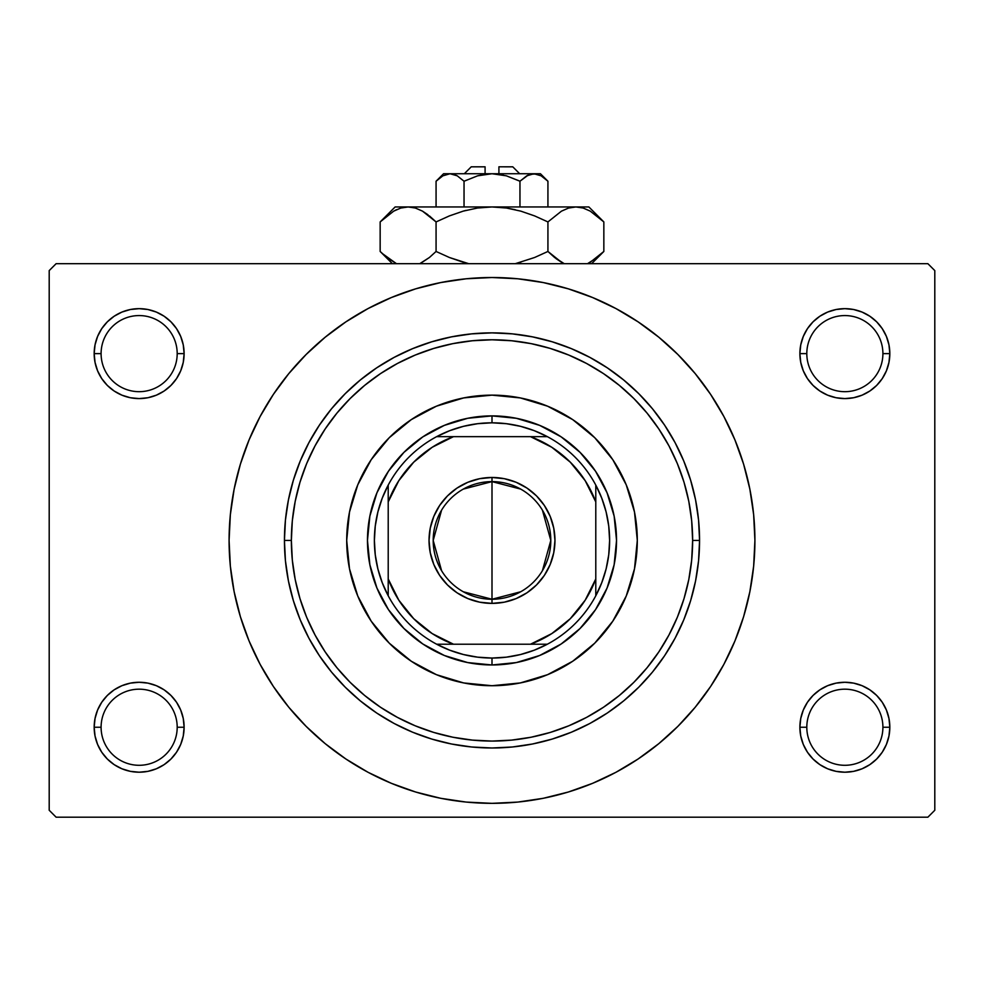 <?xml version="1.0" encoding="UTF-8"?>
<svg xmlns="http://www.w3.org/2000/svg" width="984" height="984" viewBox="0 0 984 984"><rect width="100%" height="100%" fill="white"/><g stroke="black" fill="none" stroke-linecap="round" stroke-linejoin="round"><path stroke-width="1.48" d="M803.313 710.03L800.755 718.468L799.881 727.237L806.806 727.237A38.056 38.056 0 0 0 844.862 765.294A38.056 38.056 0 0 0 882.906 727.237A38.056 38.056 0 0 0 844.85 689.181A38.056 38.056 0 0 0 806.806 727.237L799.881 727.237A44.969 44.969 0 0 1 844.862 682.269A44.969 44.969 0 0 1 889.831 727.237L882.906 727.237A38.056 38.056 0 0 1 844.85 765.294A38.056 38.056 0 0 1 806.806 727.237A38.056 38.056 0 0 1 844.862 689.181A38.056 38.056 0 0 1 882.906 727.237L889.831 727.237L888.958 718.468L886.399 710.03L882.254 702.256L876.658 695.442L869.844 689.846L862.07 685.688L853.632 683.13L844.862 682.269L836.08 683.13L827.642 685.688L819.869 689.846L813.055 695.442L807.458 702.256L803.313 710.03L800.755 718.468L799.881 727.237L800.755 736.007L803.313 744.445L807.458 752.219L813.055 759.033L819.869 764.63L827.642 768.787L836.08 771.345L844.862 772.206L853.632 771.345L862.07 768.787L869.844 764.63L876.658 759.033L882.254 752.219L886.399 744.445L888.958 736.007L889.831 727.237L888.958 718.468L886.399 710.03M97.6 710.03L95.042 718.468L94.169 727.237L101.094 727.237A38.056 38.056 0 0 0 139.138 765.294A38.056 38.056 0 0 0 177.194 727.237A38.056 38.056 0 0 0 139.138 689.181A38.056 38.056 0 0 0 101.094 727.237L94.169 727.237A44.969 44.969 0 0 1 139.15 682.269A44.969 44.969 0 0 1 184.119 727.237L177.194 727.237A38.056 38.056 0 0 1 139.138 765.294A38.056 38.056 0 0 1 101.094 727.237A38.056 38.056 0 0 1 139.15 689.181A38.056 38.056 0 0 1 177.194 727.237L184.119 727.237L183.245 718.468L180.687 710.03L176.542 702.256L170.945 695.442L164.131 689.846L156.358 685.688L147.92 683.13L139.138 682.269L130.368 683.13L121.93 685.688L114.156 689.846L107.342 695.442L101.746 702.256L97.6 710.03L95.042 718.468L94.169 727.237L95.042 736.007L97.6 744.445L101.746 752.219L107.342 759.033L114.156 764.63L121.93 768.787L130.368 771.345L139.138 772.206L147.92 771.345L156.358 768.787L164.131 764.63L170.945 759.033L176.542 752.219L180.687 744.445L183.245 736.007L184.119 727.237L183.245 718.468L180.687 710.03M97.6 336.417L95.042 344.855L94.169 353.625L101.094 353.625A38.056 38.056 0 0 0 139.138 391.681A38.056 38.056 0 0 0 177.194 353.625A38.056 38.056 0 0 0 139.15 315.569A38.056 38.056 0 0 0 101.094 353.625L94.169 353.625A44.969 44.969 0 0 1 139.15 308.656A44.969 44.969 0 0 1 184.119 353.625L177.194 353.625A38.056 38.056 0 0 1 139.138 391.681A38.056 38.056 0 0 1 101.094 353.625A38.056 38.056 0 0 1 139.15 315.569A38.056 38.056 0 0 1 177.194 353.625L184.119 353.625L183.245 344.855L180.687 336.417L176.542 328.644L170.945 321.829L164.131 316.233L156.358 312.076L147.92 309.517L139.138 308.656L130.368 309.517L121.93 312.076L114.156 316.233L107.342 321.829L101.746 328.644L97.6 336.417L95.042 344.855L94.169 353.625L95.042 362.395L97.6 370.833L101.746 378.606L107.342 385.421L114.156 391.017L121.93 395.174L130.368 397.733L139.138 398.594L147.92 397.733L156.358 395.174L164.131 391.017L170.945 385.421L176.542 378.606L180.687 370.833L183.245 362.395L184.119 353.625L183.245 344.855L180.687 336.417M803.313 336.417L800.755 344.855L799.881 353.625L806.806 353.625A38.056 38.056 0 0 0 844.862 391.681A38.056 38.056 0 0 0 882.906 353.625A38.056 38.056 0 0 0 844.85 315.569A38.056 38.056 0 0 0 806.806 353.625L799.881 353.625A44.969 44.969 0 0 1 844.85 308.656A44.969 44.969 0 0 1 889.831 353.625L882.906 353.625A38.056 38.056 0 0 1 844.862 391.681A38.056 38.056 0 0 1 806.806 353.625A38.056 38.056 0 0 1 844.85 315.569A38.056 38.056 0 0 1 882.906 353.625L889.831 353.625L888.958 344.855L886.399 336.417L882.254 328.644L876.658 321.829L869.844 316.233L862.07 312.076L853.632 309.517L844.862 308.656L836.08 309.517L827.642 312.076L819.869 316.233L813.055 321.829L807.458 328.644L803.313 336.417L800.755 344.855L799.881 353.625L800.755 362.395L803.313 370.833L807.458 378.606L813.055 385.421L819.869 391.017L827.642 395.174L836.08 397.733L844.862 398.594L853.632 397.733L862.07 395.174L869.844 391.017L876.658 385.421L882.254 378.606L886.399 370.833L888.958 362.395L889.831 353.625L888.958 344.855L886.399 336.417M421.656 345.15L420.193 345.679M551.766 341.657L549.847 341.091M562.319 345.15L563.807 345.679M567.608 347.131L566.833 346.823M562.344 735.712L563.807 735.183M432.234 739.205L434.153 739.771M421.681 735.712L420.193 735.183M416.392 733.732L417.167 734.039M266.492 675.59L273.392 686.5L288.767 707.225L306.098 726.34L325.212 743.67L345.938 759.033L368.065 772.305L391.386 783.326L415.678 792.022L440.709 798.295L466.231 802.083L492 803.338L517.769 802.083L543.291 798.295L568.322 792.022L592.614 783.326L615.935 772.305L638.062 759.033L658.788 743.67L677.902 726.34L695.233 707.225L710.608 686.5L723.867 664.372L734.9 641.039L743.596 616.747L749.857 591.728L753.646 566.206L754.913 540.437A262.913 262.913 0 0 1 492 803.338A262.913 262.913 0 0 1 229.088 540.437A262.913 262.913 0 0 1 492 277.513A262.913 262.913 0 0 1 754.913 540.425M927.887 817.187L56.113 817.187L49.2 810.262L49.2 270.6L56.113 263.687L927.887 263.687L56.113 263.687L49.2 270.6L49.2 810.262L56.113 817.187L927.887 817.187L934.8 810.262L934.8 270.6L934.8 810.262L927.887 817.187M927.887 263.687L934.8 270.6L927.887 263.687M710.608 686.5L719.685 671.888M717.508 405.273L710.608 394.363L695.233 373.637L677.902 354.523L658.788 337.192L638.062 321.829L615.935 308.558L592.614 297.537L568.322 288.841L543.291 282.568L517.769 278.779L492 277.525L466.231 278.779L440.709 282.568L415.678 288.841L391.386 297.537L368.065 308.558L345.938 321.829L325.212 337.192L306.098 354.523L288.767 373.637L273.392 394.363L264.315 408.975M869.844 316.233L862.07 312.076M827.642 312.076L819.869 316.233M886.399 370.833L888.958 362.395L889.831 353.625A44.969 44.969 0 0 1 844.862 398.594A44.969 44.969 0 0 1 799.881 353.625L800.755 362.395L803.313 370.833M819.869 391.017L827.642 395.174M862.07 395.174L869.844 391.017M164.131 316.233L156.358 312.076M121.93 312.076L114.156 316.233M180.687 370.833L183.245 362.395L184.119 353.625A44.969 44.969 0 0 1 139.138 398.594A44.969 44.969 0 0 1 94.169 353.625L95.042 362.395L97.6 370.833M114.156 391.017L121.93 395.174M156.358 395.174L164.131 391.017M164.131 689.846L156.358 685.688M121.93 685.688L114.156 689.846M180.687 744.445L183.245 736.007L184.119 727.237A44.969 44.969 0 0 1 139.138 772.206A44.969 44.969 0 0 1 94.169 727.237L95.042 736.007L97.6 744.445M114.156 764.63L121.93 768.787M156.358 768.787L164.131 764.63M869.844 689.846L862.07 685.688M827.642 685.688L819.869 689.846M886.399 744.445L888.958 736.007L889.831 727.237A44.969 44.969 0 0 1 844.862 772.206A44.969 44.969 0 0 1 799.881 727.237L800.755 736.007L803.313 744.445M819.869 764.63L827.642 768.787M862.07 768.787L869.844 764.63M754.913 540.437L753.646 514.657L749.857 489.134L743.596 464.116L734.9 439.823L723.867 416.49L710.608 394.363M273.392 394.363L260.133 416.49L249.1 439.823L240.403 464.116L234.143 489.134L230.354 514.657L229.088 540.437L230.354 566.206L234.143 591.728L240.403 616.747L249.1 641.039L260.133 664.372L273.392 686.5M699.562 540.437L692.638 540.437L691.678 520.77L688.788 501.286L684.003 482.185L677.373 463.648L668.948 445.85L658.825 428.962L647.103 413.145L633.88 398.557L619.293 385.334L603.475 373.6L586.587 363.477L568.789 355.064L550.24 348.422L531.139 343.637L511.668 340.759L492 339.788L472.332 340.759L452.861 343.637L433.759 348.422L415.211 355.064L397.413 363.477L380.525 373.6L364.707 385.334L350.119 398.557L336.897 413.145L325.175 428.962L315.052 445.85L306.627 463.648L299.997 482.185L295.212 501.286L292.322 520.77L291.362 540.437L284.438 540.437L291.362 540.437L292.322 560.093L295.212 579.576L299.997 598.678L306.627 617.214L315.052 635.012L325.175 651.9L336.897 667.718L350.119 682.306L364.707 695.528L380.525 707.262L397.413 717.385L415.211 725.798L433.759 732.44L452.861 737.225L472.332 740.103L492 741.075L511.668 740.103L531.139 737.225L550.24 732.44L568.789 725.798L586.587 717.385L603.475 707.262L619.293 695.528L633.88 682.306L647.103 667.718L658.825 651.9L668.948 635.012L677.373 617.214L684.003 598.678L688.788 579.576L691.678 560.093L692.638 540.437L699.562 540.437L698.566 560.782L695.577 580.929L690.62 600.683L683.757 619.858L675.049 638.272L664.581 655.75L652.454 672.109L638.764 687.201L623.672 700.879L607.312 713.019L589.846 723.486L571.433 732.194L552.258 739.058L532.492 744.002L512.344 746.991L492 747.988L471.656 746.991L451.508 744.002L431.742 739.058L412.567 732.194L394.154 723.486L376.688 713.019L360.328 700.879L345.236 687.201L331.547 672.109L319.419 655.75L308.951 638.272L300.243 619.858L293.38 600.683L288.423 580.929L285.434 560.782L284.438 540.437L285.434 520.081L288.423 499.933L293.38 480.18L300.243 461.004L308.951 442.591L319.419 425.113L331.547 408.754L345.236 393.661L360.328 379.984L376.688 367.844L394.154 357.377L412.567 348.668L431.742 341.805L451.508 336.86L471.656 333.871L492 332.875L512.344 333.871L532.492 336.86L552.258 341.805L571.433 348.668L589.846 357.377L607.312 367.844L623.672 379.984L638.764 393.661L652.454 408.754L664.581 425.113L675.049 442.591L683.757 461.004L690.62 480.18L695.577 499.933L698.566 520.081L699.562 540.437A207.562 207.562 0 0 0 492 332.863A207.562 207.562 0 0 0 284.438 540.425A207.562 207.562 0 0 0 492 747.988A207.562 207.562 0 0 0 699.562 540.437A207.562 207.562 0 0 1 492 747.988A207.562 207.562 0 0 1 284.438 540.425M394.154 723.486L400.943 726.955L394.154 723.486M675.049 638.272L683.757 619.858L675.049 638.272M589.846 357.377L583.057 353.908L589.846 357.377M308.951 442.591L300.243 461.004L308.951 442.591M417.13 734.027L415.912 733.547M563.734 735.208L562.307 735.724M581.679 727.619L580.892 728M566.87 346.835L568.088 347.315M420.266 345.655L421.693 345.138M402.321 353.244L403.108 352.862M626.255 484.866A145.288 145.288 0 0 1 492 685.725A145.288 145.288 0 0 1 346.712 540.425A145.288 145.288 0 0 0 357.746 595.996M357.782 596.07A145.288 145.288 0 0 0 436.355 674.643M436.441 674.68A145.288 145.288 0 0 0 547.559 674.68M547.645 674.643A145.288 145.288 0 0 0 626.218 596.07M291.362 540.437A200.638 200.638 0 0 1 492 339.788A200.638 200.638 0 0 1 692.638 540.425M284.438 540.437A207.562 207.562 0 0 1 492 332.863A207.562 207.562 0 0 1 699.562 540.425M346.7 540.437L349.492 512.086L357.77 484.829L371.189 459.712L389.258 437.696L411.275 419.627L436.404 406.195L463.648 397.93L492 395.137L520.351 397.93L547.596 406.195L572.725 419.627L594.742 437.696L612.811 459.712L626.23 484.829L634.508 512.086L637.3 540.437L634.508 568.777L626.23 596.033L612.811 621.15L594.742 643.167L572.725 661.236L547.596 674.667L520.351 682.933L492 685.725L463.648 682.933L436.404 674.667L411.275 661.236L389.258 643.167L371.189 621.15L357.77 596.033L349.492 568.777L346.7 540.437M692.638 540.437A200.638 200.638 0 0 1 492 741.075A200.638 200.638 0 0 1 291.362 540.425M616.538 540.437L614.139 564.73L607.054 588.088L595.554 609.625L580.056 628.493L561.188 643.979L539.663 655.492L516.293 662.576L492 664.975L467.707 662.576L444.337 655.492L422.812 643.979L403.944 628.493L388.446 609.625L376.946 588.088L369.861 564.73L367.462 540.437L369.861 516.133L376.946 492.775L388.446 471.238L403.944 452.369L422.812 436.884L444.337 425.371L467.707 418.286L492 415.888L516.293 418.286L539.663 425.371L561.188 436.884L580.056 452.369L595.554 471.238L607.054 492.775L614.139 516.133L616.538 540.437M626.218 484.792A145.288 145.288 0 0 0 547.645 406.22M547.559 406.183A145.288 145.288 0 0 0 436.441 406.183M436.355 406.22A145.288 145.288 0 0 0 357.782 484.792M346.712 540.437A145.288 145.288 0 0 1 492 395.137A145.288 145.288 0 0 1 637.288 540.425M520.696 591.765L492 599.244A58.806 58.806 0 0 0 550.806 540.437A58.806 58.806 0 0 0 492 481.619L492 477.474A62.964 62.964 0 0 1 554.964 540.437A62.964 62.964 0 0 1 492 603.389L492 481.619A58.806 58.806 0 0 1 550.806 540.437A58.806 58.806 0 0 1 492 599.244L463.304 591.765M463.304 489.097L492 481.619L520.696 489.097M542.418 510.155L550.806 540.425L542.418 570.708M388.213 595.787A117.613 117.613 0 0 1 388.213 485.087L382.235 498.175L377.893 511.901L375.261 526.059L374.387 540.437L375.261 554.804L377.893 568.961L382.235 582.688L388.213 595.775A117.613 117.613 0 0 0 436.65 644.212L449.749 650.203L463.476 654.532L477.634 657.164L492 658.05A117.613 117.613 0 0 1 436.65 644.212L547.35 644.212A117.613 117.613 0 0 1 492 658.05L506.366 657.164L520.524 654.532L534.25 650.203L547.35 644.212A117.613 117.613 0 0 0 595.787 595.787L595.787 485.087A117.613 117.613 0 0 1 595.787 595.775L601.765 582.688L606.107 568.961L608.739 554.804L609.613 540.437L608.739 526.059L606.107 511.901L601.765 498.175L595.787 485.087A117.613 117.613 0 0 0 547.35 436.65L534.25 430.66L520.524 426.33L506.366 423.698L492 422.812L492 415.888A124.537 124.537 0 0 0 367.462 540.437A124.537 124.537 0 0 0 492 664.963L492 658.05L492 664.963A124.537 124.537 0 0 1 367.462 540.437A124.537 124.537 0 0 1 492 415.888A124.537 124.537 0 0 1 616.538 540.437A124.537 124.537 0 0 1 492 664.963A124.537 124.537 0 0 0 616.538 540.437A124.537 124.537 0 0 0 492 415.888L492 422.812L477.634 423.698L463.476 426.33L449.749 430.66L436.65 436.65A117.613 117.613 0 0 1 547.35 436.65L436.65 436.65A117.613 117.613 0 0 0 388.213 485.087L388.213 595.787A117.613 117.613 0 0 0 436.65 644.212L530.524 644.212L551.778 633.61L570.277 618.702L585.173 600.203L595.787 578.949L595.787 501.914L585.173 480.659L570.277 462.16L551.778 447.253L530.524 436.65L453.476 436.65L432.222 447.253L413.723 462.16L398.827 480.659L388.213 501.914L388.213 578.949L398.827 600.203L413.723 618.702L432.222 633.61L453.476 644.212A110.7 110.7 0 0 1 388.213 578.949L388.213 595.787M492 477.474L504.288 478.679L516.096 482.258L526.981 488.076L536.526 495.911L544.349 505.456L550.167 516.342L553.746 528.15L554.964 540.437L553.746 552.713L550.167 564.521L544.349 575.406L536.526 584.951L526.981 592.786L516.096 598.604L504.288 602.183L492 603.389L479.712 602.183L467.904 598.604L457.019 592.786L447.474 584.951L439.651 575.406L433.833 564.521L430.254 552.713L429.036 540.437L430.254 528.15L433.833 516.342L439.651 505.456L447.474 495.911L457.019 488.076L467.904 482.258L479.712 478.679L492 477.474L492 599.244A58.806 58.806 0 0 1 433.194 540.437A58.806 58.806 0 0 1 492 481.619A58.806 58.806 0 0 0 433.194 540.437A58.806 58.806 0 0 0 492 599.244L492 603.389A62.964 62.964 0 0 1 429.036 540.437A62.964 62.964 0 0 1 492 477.474M547.35 436.65A117.613 117.613 0 0 1 595.787 485.087L595.787 501.914A110.7 110.7 0 0 0 530.524 436.65L547.35 436.65M595.775 595.787A117.613 117.613 0 0 1 547.35 644.212L530.524 644.212A110.7 110.7 0 0 0 595.787 578.949L595.787 595.787M388.213 485.075A117.613 117.613 0 0 1 436.65 436.65L453.476 436.65A110.7 110.7 0 0 0 388.213 501.914L388.213 485.087M441.582 570.708L433.194 540.437L441.582 510.155M471.25 166.813L485.087 166.813L485.087 173.738L485.087 166.813M485.087 166.825L471.238 166.825M519.995 181.191L506.416 175.841L519.958 181.228L519.958 206.947L519.958 181.228L526.723 175.841L533.943 173.738L541.126 175.816L547.928 181.228L547.928 206.947L547.928 181.228L541.163 175.841L547.928 181.228L540.437 173.738L530.29 174.279L533.943 173.738L541.126 175.816M527.498 175.423L533.943 173.738L492 173.738L506.403 175.828L519.958 181.228L506.416 175.841M437.536 179.838L436.072 181.228L436.072 206.947L436.072 181.228L442.837 175.841L450.057 173.738L453.71 174.279L457.24 175.816L464.042 181.228L477.597 175.828L492 173.738L450.057 173.738L457.24 175.816L464.042 181.228L457.277 175.841L464.042 181.228L464.042 206.947L464.042 181.228L477.584 175.841L484.706 174.279L492 173.738L503.402 175.066M382.296 219.85L380.156 221.929L380.156 251.461L380.156 221.929L393.661 211.166L400.771 208.054L408.114 206.947L395.137 206.947L588.862 206.947L575.886 206.947L583.118 208.018L590.24 211.117L603.844 221.929L603.844 251.461L590.24 262.285M554.595 257.5L547.928 251.461L534.595 257.5L547.928 251.461L534.595 257.5L547.928 251.461L554.595 257.5L564.226 263.675L554.595 257.5L547.928 251.461L547.928 221.929L561.433 211.166L568.543 208.054L575.886 206.947L568.654 208.018L575.886 206.947L568.654 208.018L561.433 211.166L547.928 221.929L547.928 251.461L561.483 262.261L555.935 258.558M601.864 253.392L603.844 251.461L603.844 221.929L602.466 220.576M583.229 208.054L590.24 211.117L603.844 221.929L588.862 206.947M520.77 262.273L517.978 263.023M395.137 206.947L380.156 221.929L393.661 211.166L400.771 208.054L408.114 206.947L415.346 208.018L422.468 211.117L436.072 221.929L436.072 251.461L436.072 221.929L449.356 215.914L463.181 211.142L477.388 208.042L492 206.947L408.114 206.947L415.346 208.018L422.468 211.117L436.072 221.929L449.405 215.902L436.072 221.929L449.405 215.902L463.181 211.142L477.388 208.042L492 206.947L506.502 208.03L520.77 211.13L534.644 215.914L520.819 211.142L506.551 208.03L515.21 209.69M583.118 208.018L575.886 206.947L492 206.947L477.449 208.03L492 206.947L506.502 208.03L520.77 211.13L534.644 215.914L547.928 221.929L534.595 215.902L520.794 211.142M463.23 211.13L466.035 210.367M468.679 263.687L449.405 257.5L468.679 263.675L449.356 257.476L436.072 251.461L429.418 257.488L421.004 263.072M429.418 215.902L436.072 221.929L422.517 211.142L428.089 214.856M400.882 208.018L408.114 206.947L400.771 208.054M382.099 253.368L396.454 263.675L386.823 257.5L381.595 252.876M534.595 257.5L515.321 263.675L534.595 257.5M396.49 209.69L393.76 211.117M601.888 220.022L597.19 215.902M534.644 215.914L547.928 221.929M436.072 251.461L449.405 257.5L436.072 251.461L429.418 257.488L419.774 263.675M386.823 257.5L380.156 251.461L392.37 263.675M449.405 257.5L463.206 262.261M591.63 263.675L603.844 251.461L597.19 257.488L587.546 263.675M443.575 173.738L450.057 173.738L443.563 173.738L436.072 181.228L442.837 175.841L450.057 173.738L446.441 174.279M477.609 175.828L478.531 175.57M528.137 175.115L519.958 181.228M450.057 173.738L540.425 173.738M498.913 166.813L498.913 173.738L498.913 166.813L512.75 166.813M512.762 166.825L498.925 166.813M471.238 166.813L464.325 173.738M512.762 166.813L519.675 173.738"/></g></svg>
